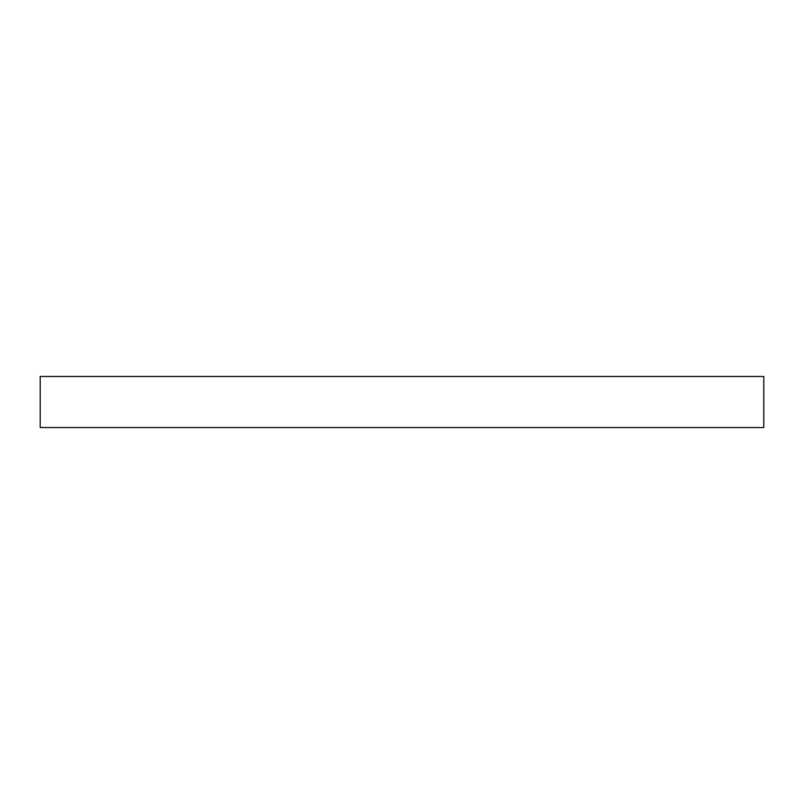 <?xml version="1.0" encoding="UTF-8"?>
<svg xmlns="http://www.w3.org/2000/svg" width="804" height="804" viewBox="0 0 804 804"><rect width="100%" height="100%" fill="white"/><g stroke="black" fill="none" stroke-linecap="round" stroke-linejoin="round"><path stroke-width="1.21" d="M763.8 376.463L40.2 376.463L40.2 427.537L763.8 427.537L763.8 376.463"/></g></svg>

